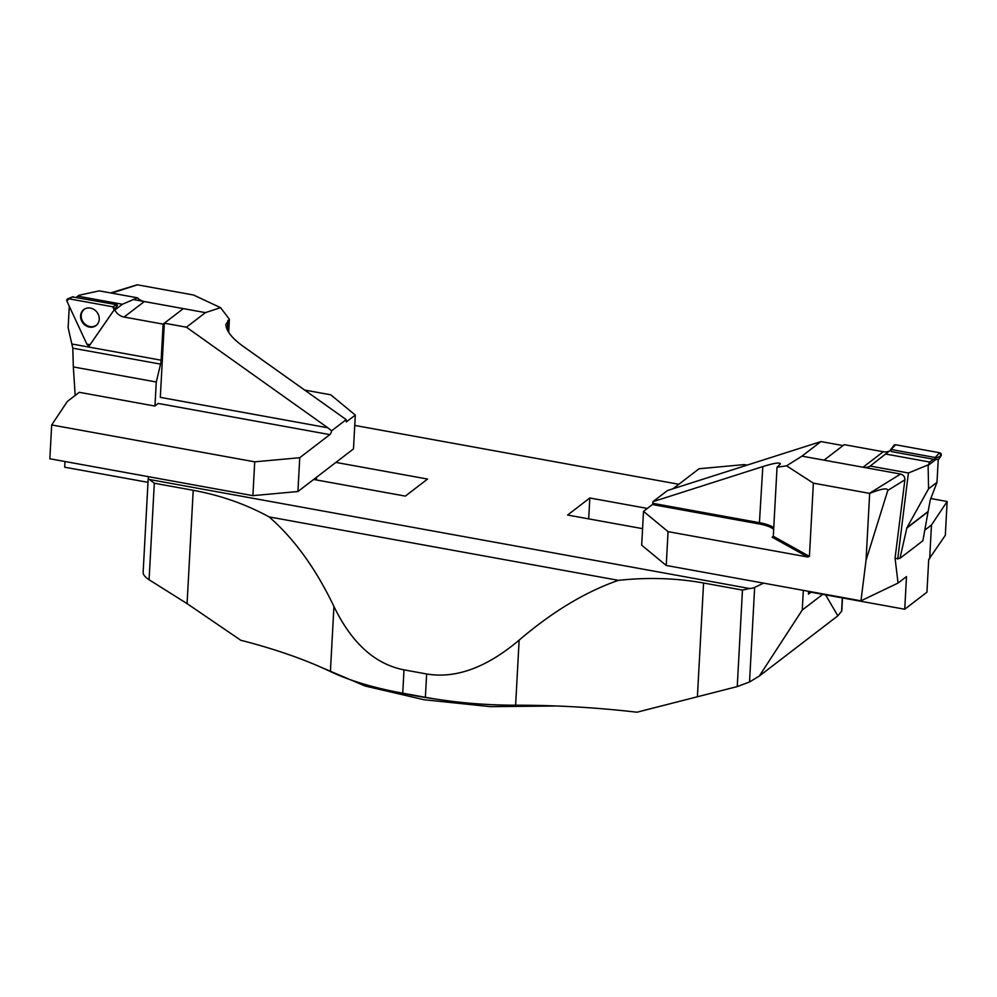 <?xml version="1.0" encoding="UTF-8"?>
<svg xmlns="http://www.w3.org/2000/svg" width="997" height="997" viewBox="0 0 997 997"><rect width="100%" height="100%" fill="white"/><g stroke="black" fill="none" stroke-linecap="round" stroke-linejoin="round"><path stroke-width="1.5" d="M803.333 590.361L802.261 610.039L759.315 676.053L749.532 681.973L737.244 686.584L636.933 712.219A346.283 113.882 3.1 0 0 515.623 705.203A173.142 56.941 -176.9 0 1 425.383 697.302L426.641 673.972C455.791 678.882 486.623 667.591 519.138 640.124L515.623 705.203M402.738 693.189A173.142 56.941 -176.9 0 1 330.406 671.554L333.933 606.475C351.667 643.09 375.022 664.214 403.997 669.859L402.738 693.189L425.383 697.302M333.933 606.475C315.8 568.577 294.19 538.716 269.09 516.895C245.761 504.158 220.474 495.285 193.219 490.3L187.075 603.621L240.751 640.248A346.283 113.882 -176.9 0 1 330.406 671.554M810.935 592.206L808.455 594.112L808.604 591.321M822.712 594.349L802.261 610.039M148.827 476.753L148.466 477.289A9.895 3.253 3.1 0 0 148.241 477.899A9.895 3.253 3.1 0 0 149.288 479.47L749.557 588.504A9.895 3.253 3.1 0 0 754.654 587.407L763.552 583.133M842.49 597.938L841.792 610.962L837.841 615.822L825.591 594.873M837.841 615.822L759.315 676.053M193.219 490.3L154.311 483.233L149.089 579.755C145.213 577.201 143.219 574.845 143.119 572.677L148.241 477.899M187.075 603.621L149.089 579.755M647.34 508.433L589.825 497.989L567.605 515.038L642.579 528.659M678.832 484.28L354.758 425.42M313.656 479.457L405.343 496.107L427.563 479.058L335.889 462.409M737.244 686.584L742.466 590.074L703.57 583.008C676.29 578.086 647.913 577.201 618.427 580.341C585.688 591.657 552.587 611.585 519.138 640.124M403.997 669.859L426.641 673.972M618.427 580.341L269.09 516.895M742.466 590.074L749.557 588.504M149.288 479.47L154.311 483.233M589.825 497.989L588.691 518.864M228.662 332.35L229.372 319.277L225.87 324.374C226.145 330.668 231.578 337.759 242.209 345.647L346.196 419.625L346.295 421.943L355.318 415.088L330.767 394.812L304.646 390.064M297.916 491.533L252.889 495.646L254.721 461.835L299.748 457.71L297.916 491.533L353.486 448.912L355.318 415.088M254.721 461.835L51.682 424.946L49.85 458.77L252.889 495.646M148.005 482.336L64.68 467.207L64.992 461.524M327.839 427.788L186.427 327.203L164.331 323.19L160.318 397.354L327.839 427.788L331.64 430.791A4.948 1.67 -79.7 0 1 329.845 434.617L158.211 403.449L154.822 406.041L79.249 392.307L67.347 401.442L51.682 424.946M329.845 434.617L299.748 457.71M110.592 292.931L137.2 284.781L193.493 295L220.549 307.649L205.419 312.634L133.187 299.511M229.372 319.277L220.549 307.649M186.427 327.203L205.419 312.634M164.331 323.19L183.311 308.621L163.109 324.125L124.102 317.046A12.363 10.905 52.5 0 1 114.829 310.055L114.144 309.93L88.858 346.458L88.334 345.336M331.64 430.791L346.196 419.625M316.585 477.214L316.435 479.956M69.291 306.303L68.132 327.714L72.793 348.177L73.329 366.933L156.267 382.001L154.971 405.929M72.22 344.052L161.153 360.204L163.109 324.125M72.557 296.956L117.085 304.758L117.459 305.556L114.144 309.93M122.382 304.259L137.424 297.804L99.214 290.862L78.913 295.286L78.227 296.246L122.382 304.259L114.829 310.055M137.424 297.804A12.363 10.905 -127.5 0 0 144.316 301.543L183.311 308.621M73.329 366.933A1.982 1.745 52.5 0 1 73.342 367.083L75.186 395.435M161.153 360.204A7.664 2.592 -79.7 0 1 160.567 364.117L156.267 382.001M97.133 324.548A9.97 8.786 52.5 0 1 82.203 320.411A9.97 8.786 52.5 0 1 85.057 308.796M90.029 344.713L114.169 309.83A1.969 1.732 -127.5 0 0 112.748 306.777L68.668 298.764A1.969 1.732 -127.5 0 0 66.949 301.256L86.876 344.139A1.969 1.732 -127.5 0 0 90.029 344.713L89.979 344.775M98.242 314.304A10.07 8.873 -127.5 0 0 84.757 308.945A10.07 8.873 -127.5 0 0 81.58 320.86A10.07 8.873 -127.5 0 0 96.908 324.798A10.07 8.873 -127.5 0 0 98.242 314.304M935.784 459.567L928.12 465.449L929.703 462.035L933.379 459.218A1.234 1.084 52.5 0 1 934.351 459.991L938.252 459.193L936.993 482.336L930.276 499.995L928.095 511.648A1.982 1.745 -127.5 0 0 928.07 511.797L922.886 540.76L899.955 558.357L895.019 558.544L904.89 479.819L887.816 490.387C887.604 487.695 881.56 488.692 869.671 493.39L813.378 483.159L809.414 556.376L807.769 557.011L772.139 537.196L773.298 536.274L809.414 556.376M929.703 462.035L885.56 454.009L870.219 466.06A12.363 10.905 52.5 0 1 863.053 467.232L824.058 460.153L844.26 444.65L883.267 451.741A12.363 10.905 -127.5 0 0 889.374 451.08M933.379 459.218L891.281 451.566L890.62 450.146L885.56 454.009M928.12 465.449L928.568 488.804L906.896 527.774L899.955 558.357M936.993 482.336L928.568 488.804M870.219 466.06L908.417 472.989L897.724 559.03M927.846 465.026L908.417 472.989M934.351 459.991L935.149 457.498L891.069 449.485L890.62 450.146M890.657 449.647L893.973 445.323A1.969 1.732 52.5 0 1 895.555 444.749L939.635 452.75A1.969 1.732 52.5 0 1 941.056 455.816L938.214 459.916L941.056 455.816L935.522 458.308M773.298 536.274L777.037 467.244L780.439 463.867C779.928 462.184 774.046 463.082 762.817 466.571L652.91 501.69L652.823 503.323L759.776 522.752A27.206 8.948 -176.9 0 1 773.759 527.65M895.107 558.557L898.06 583.058L906.497 576.59L904.728 609.242L926.948 592.193L928.718 559.541L945.318 535.327L947.15 501.503L931.472 525.008L929.653 558.831M898.06 583.058L860.959 600.83L666.233 565.461L641.682 545.185L643.514 511.361L668.065 531.638L807.769 557.011M924.792 530.142L931.472 525.008M672.763 488.929L699.084 468.74L744.111 464.614L747.114 465.163M930.662 498.5L947.15 501.503M860.959 600.83L866.044 560.289L887.816 490.387M866.044 560.289L869.671 493.39M668.065 531.638L666.233 565.461M777.037 467.244L786.558 465.823L801.962 456.14L900.59 474.049C903.506 474.908 904.94 476.828 904.89 479.819M786.558 465.823L813.378 483.159M652.91 501.69L667.467 490.536L820.942 441.571L801.962 456.14M820.942 441.571L843.038 445.584L824.058 460.153M762.817 466.571L759.353 523.973L652.412 504.544L652.823 503.323M652.412 504.544L643.514 511.361M904.728 609.242L808.579 591.782M66.949 301.256L86.876 344.139L90.029 344.713L114.169 309.83L112.748 306.777L68.668 298.764L66.949 301.256M893.673 446.743L895.555 444.749L939.635 452.75L941.056 455.816M841.58 611.373L842.315 597.913M754.654 587.407L749.532 681.973M703.57 583.008L697.426 696.33M397.292 692.167A200.347 65.889 3.1 0 0 435.39 699.009M227.902 320.411L227.366 330.119M137.449 284.818L111.701 293.13M78.227 296.246L76.707 297.418M124.102 317.046L144.316 301.543M160.567 364.117L72.793 348.177M117.459 305.556L114.169 309.83M73.005 296.745L68.668 298.764M112.748 306.777L117.085 304.758M883.267 451.741L863.053 467.232M906.896 527.774L928.107 511.498M906.747 528.148L928.07 511.797M935.149 457.498L939.635 452.75M895.555 444.749L891.069 449.485M869.421 493.341L900.59 474.049M772.139 537.196L773.298 536.299M773.672 529.32A26.221 8.624 3.1 0 0 759.353 523.973M320.361 666.968L365.076 686.011L423.974 699.732L490.412 706.649L556.8 706.001M76.246 297.33L78.913 295.286M72.756 296.77L67.721 298.863"/></g></svg>
